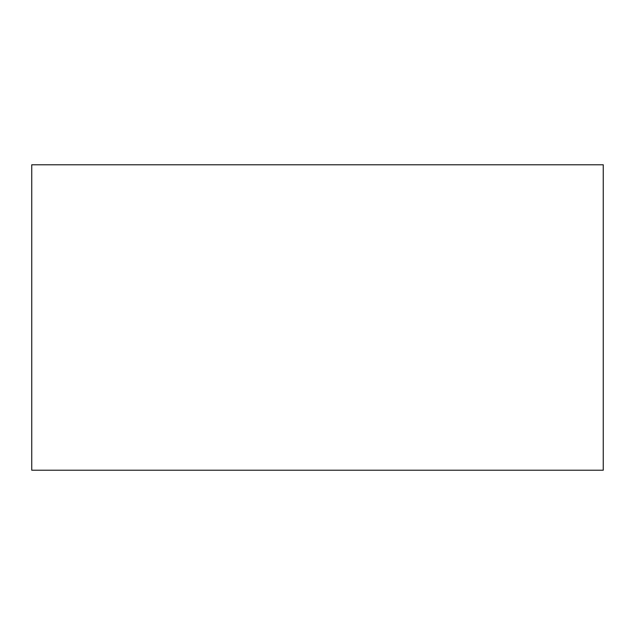 <?xml version="1.0" encoding="UTF-8"?>
<svg xmlns="http://www.w3.org/2000/svg" width="635" height="635" viewBox="0 0 635 635"><rect width="100%" height="100%" fill="white"/><g stroke="black" fill="none" stroke-linecap="round" stroke-linejoin="round"><path stroke-width="0.95" d="M31.75 164.775L31.75 470.225L603.25 470.225L603.25 164.775L31.75 164.775"/></g></svg>
